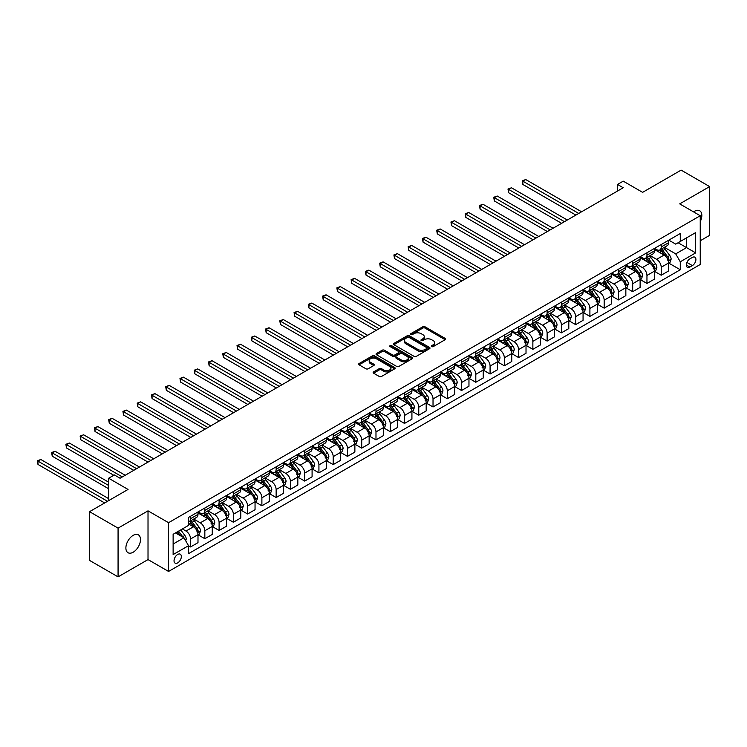 <?xml version="1.0" encoding="UTF-8"?>
<svg xmlns="http://www.w3.org/2000/svg" width="747" height="747" viewBox="0 0 747 747"><rect width="100%" height="100%" fill="white"/><g stroke="black" fill="none" stroke-linecap="round" stroke-linejoin="round"><path stroke-width="1.12" d="M431.691 346.58A1.111 0.644 0 0 0 433.26 346.58L445.156 339.708A1.587 0.915 0 0 0 445.623 339.063A1.587 0.915 0 0 0 445.156 338.41L424.996 326.775A1.587 0.915 0 0 0 422.765 326.775L410.859 333.648A1.111 0.644 0 0 0 410.533 334.096A1.111 0.644 0 0 0 410.859 334.553A1.111 0.644 0 0 0 412.428 334.553L413.969 333.666A5.07 2.923 0 0 1 421.14 333.666L422.821 334.628A5.07 2.923 0 0 1 424.305 336.701A5.07 2.923 0 0 1 422.821 338.774L421.28 339.661A1.111 0.644 0 0 0 420.953 340.109A1.111 0.644 0 0 0 421.28 340.567A1.111 0.644 0 0 0 422.849 340.567L424.38 339.68A5.07 2.923 0 0 1 431.551 339.68L433.232 340.641A5.07 2.923 0 0 1 434.717 342.714A5.07 2.923 0 0 1 433.232 344.787L431.691 345.674A1.111 0.644 0 0 0 431.364 346.122A1.111 0.644 0 0 0 431.691 346.58L431.691 345.674M133.19 552.21A10.327 5.967 120 0 0 139.932 543.106A10.327 5.967 120 0 0 138.354 534.833A10.327 5.967 120 0 0 133.19 535.347A10.327 5.967 120 0 0 126.439 544.451A10.327 5.967 120 0 0 128.026 552.724A10.327 5.967 120 0 0 133.19 552.21M700.238 221.663A10.327 5.967 120 0 0 699.696 210.747A10.327 5.967 120 0 0 694.533 211.261A10.327 5.967 120 0 0 693.571 211.887M177.683 562.883A5.164 2.979 120 0 0 181.063 558.336A5.164 2.979 120 0 0 180.27 554.19A5.164 2.979 120 0 0 177.683 554.451A5.164 2.979 120 0 0 174.312 558.999A5.164 2.979 120 0 0 175.106 563.135A5.164 2.979 120 0 0 177.683 562.883M373.593 371.903A1.587 0.915 0 0 0 373.136 372.557A1.587 0.915 0 0 0 373.593 373.201L379.252 376.469A1.587 0.915 0 0 0 381.493 376.469L394.705 368.831A1.587 0.915 0 0 0 395.172 368.187A1.587 0.915 0 0 0 394.705 367.543L374.546 355.908A1.587 0.915 0 0 0 372.305 355.908L359.092 363.537A1.587 0.915 0 0 0 358.625 364.181A1.587 0.915 0 0 0 359.092 364.825L365.927 368.775A1.587 0.915 0 0 0 368.168 368.775L373.817 365.507A1.587 0.915 0 0 0 374.284 364.863A1.587 0.915 0 0 0 373.817 364.209L370.428 362.258A4.239 2.446 0 0 1 369.195 360.53A4.239 2.446 0 0 1 371.81 358.271A4.239 2.446 0 0 1 376.423 358.793L389.691 366.46A4.239 2.446 0 0 1 390.933 368.187A4.239 2.446 0 0 1 388.319 370.447A4.239 2.446 0 0 1 383.706 369.914L381.493 368.644A1.587 0.915 0 0 0 379.252 368.644L373.593 371.903L373.593 373.201M700.238 240.767L709.65 235.333L709.65 186.591L681.124 170.12L642.616 192.352L623.222 181.157L617.517 184.444L623.222 187.74L120.071 478.239L114.366 474.943L108.66 478.239L108.66 500.63M118.073 528.129L118.073 576.88L148.018 559.587L148.018 510.845L118.073 528.129L89.547 511.667L128.054 489.434L108.66 478.239M148.018 510.845L168.561 522.695L700.238 215.734L700.238 264.485L168.561 571.446L168.561 522.695M709.65 186.591L679.705 203.884L700.238 215.734M414.081 356.356A1.587 0.915 0 0 0 416.322 356.356L429.534 348.728A1.587 0.915 0 0 0 430.001 348.083A1.587 0.915 0 0 0 429.534 347.43L409.375 335.795A1.587 0.915 0 0 0 407.134 335.795L393.921 343.424A1.587 0.915 0 0 0 393.454 344.068A1.587 0.915 0 0 0 393.921 344.722L414.081 356.356M390.504 346.813A1.111 0.644 0 0 1 391.624 346.972L412.101 358.793L398.907 366.413A1.587 0.915 0 0 1 396.666 366.413L376.507 354.769L376.507 353.48A1.587 0.915 0 0 0 376.04 354.125A1.587 0.915 0 0 0 376.507 354.769M376.507 353.48L382.165 350.212A1.587 0.915 0 0 1 384.406 350.212L392.577 354.937A1.587 0.915 0 0 0 394.818 354.937L398.571 352.771A1.587 0.915 0 0 0 399.038 352.117A1.587 0.915 0 0 0 398.571 351.473L390.055 346.561A1.111 0.644 0 0 1 389.738 346.113A1.111 0.644 0 0 1 390.42 345.516A1.111 0.644 0 0 1 391.624 345.656L412.12 357.486A1.587 0.915 0 0 1 412.587 358.13A1.587 0.915 0 0 1 412.12 358.784L412.12 357.486M118.073 576.88L89.547 560.409L89.547 511.667M692.366 257.435L689.854 258.882A5.005 2.885 120 0 0 686.586 263.289A5.005 2.885 120 0 0 687.352 267.295A5.005 2.885 120 0 0 689.854 267.053L692.366 265.605A5.005 2.885 120 0 0 695.634 261.198A5.005 2.885 120 0 0 694.869 257.183A5.005 2.885 120 0 0 692.366 257.435M668.808 240.142L675.708 244.129L680.274 241.496L680.274 233.522L188.524 517.428L188.524 525.402L173.127 534.292L173.127 554.582L188.524 545.693L188.524 553.658L680.274 269.751L680.274 261.786L675.708 253.877L664.363 247.332M680.274 241.496L695.672 232.597L695.672 252.888L680.274 261.786M148.018 559.587L168.561 571.446M617.517 184.444L617.517 191.036M678.099 242.747L686.549 247.621L686.549 237.873L695.672 232.597M675.708 253.877L686.549 247.621L695.672 252.888M173.127 544.04L183.958 537.784L175.517 532.91M188.524 545.758L190.578 546.944L190.578 538.97A6.452 3.726 -120 0 0 186.012 531.061L182.361 528.96M190.578 546.944L197.992 542.658L197.992 534.684A6.452 3.726 -120 0 0 193.426 526.784L188.524 523.955M198.17 534.852L204.837 538.708L204.837 530.734A6.452 3.726 -120 0 0 200.28 522.835L193.725 519.044M204.837 538.708L212.26 534.422L212.26 526.458A6.452 3.726 -120 0 0 207.694 518.549L197.992 512.946M212.428 526.616L219.104 530.473L219.104 522.498A6.452 3.726 -120 0 0 214.538 514.599L207.983 510.817M219.104 530.473L226.518 526.187L226.518 518.222A6.452 3.726 -120 0 0 221.952 510.313L212.26 504.72M226.686 518.381L233.363 522.237L233.363 514.272A6.452 3.726 -120 0 0 228.797 506.363L222.251 502.582M233.363 522.237L240.777 517.96L240.777 509.986A6.452 3.726 -120 0 0 236.22 502.077L226.518 496.484M240.954 510.154L247.621 514.001L247.621 506.036A6.452 3.726 -120 0 0 243.064 498.128L236.51 494.346M247.621 514.001L255.044 509.725L255.044 501.751A6.452 3.726 -120 0 0 250.478 493.851L240.777 488.249M255.213 501.919L261.889 505.775L261.889 497.801A6.452 3.726 -120 0 0 257.323 489.892L250.768 486.11M261.889 505.775L269.303 501.489L269.303 493.515A6.452 3.726 -120 0 0 264.737 485.615L255.044 480.013M269.471 493.683L276.147 497.539L276.147 489.565A6.452 3.726 -120 0 0 271.581 481.666L265.036 477.875M276.147 497.539L283.561 493.253L283.561 485.289A6.452 3.726 -120 0 0 279.005 477.38L269.303 471.777M283.739 485.447L290.415 489.304L290.415 481.329A6.452 3.726 -120 0 0 285.849 473.43L279.294 469.648M290.415 489.304L297.829 485.018L297.829 477.053A6.452 3.726 -120 0 0 293.263 469.144L283.561 463.551M297.997 477.212L304.673 481.068L304.673 473.094A6.452 3.726 -120 0 0 300.107 465.194L293.552 461.413M304.673 481.068L312.087 476.791L312.087 468.817A6.452 3.726 -120 0 0 307.521 460.908L297.829 455.315M312.255 468.985L318.932 472.832L318.932 464.867A6.452 3.726 -120 0 0 314.375 456.959L307.82 453.177M318.932 472.832L326.355 468.556L326.355 460.582A6.452 3.726 -120 0 0 321.789 452.682L312.087 447.079M326.523 460.75L333.199 464.597L333.199 456.632A6.452 3.726 -120 0 0 328.633 448.723L322.078 444.941M333.199 464.597L340.613 460.32L340.613 452.346A6.452 3.726 -120 0 0 336.047 444.446L326.355 438.844M340.781 452.514L347.458 456.37L347.458 448.396A6.452 3.726 -120 0 0 342.892 440.487L336.346 436.706M347.458 456.37L354.872 452.084L354.872 444.11A6.452 3.726 -120 0 0 350.315 436.211L340.613 430.608M355.049 444.278L361.716 448.135L361.716 440.16A6.452 3.726 -120 0 0 357.159 432.261L350.604 428.47M361.716 448.135L369.139 443.849L369.139 435.884A6.452 3.726 -120 0 0 364.573 427.975L354.872 422.372M369.307 436.043L375.984 439.899L375.984 431.925A6.452 3.726 -120 0 0 371.418 424.025L364.863 420.244M375.984 439.899L383.398 435.613L383.398 427.648A6.452 3.726 -120 0 0 378.832 419.739L369.139 414.146M383.566 427.807L390.242 431.663L390.242 423.698A6.452 3.726 -120 0 0 385.676 415.79L379.131 412.008M390.242 431.663L397.656 427.387L397.656 419.412A6.452 3.726 -120 0 0 393.099 411.504L383.398 405.91M397.834 419.581L404.5 423.428L404.5 415.463A6.452 3.726 -120 0 0 399.944 407.554L393.389 403.772M404.5 423.428L411.924 419.151L411.924 411.177A6.452 3.726 -120 0 0 407.358 403.277L397.656 397.675M412.092 411.345L418.768 415.201L418.768 407.227A6.452 3.726 -120 0 0 414.202 399.318L407.647 395.536M418.768 415.201L426.182 410.915L426.182 402.941A6.452 3.726 -120 0 0 421.616 395.042L411.924 389.439M426.35 403.109L433.027 406.966L433.027 398.991A6.452 3.726 -120 0 0 428.461 391.092L421.915 387.301M433.027 406.966L440.441 402.68L440.441 394.715A6.452 3.726 -120 0 0 435.884 386.806L426.182 381.203M440.618 394.874L447.294 398.73L447.294 390.756A6.452 3.726 -120 0 0 442.728 382.856L436.173 379.074M447.294 398.73L454.708 394.444L454.708 386.479A6.452 3.726 -120 0 0 450.142 378.57L440.441 372.977M454.876 386.638L461.553 390.494L461.553 382.52A6.452 3.726 -120 0 0 456.987 374.62L450.432 370.839M461.553 390.494L468.967 386.218L468.967 378.243A6.452 3.726 -120 0 0 464.401 370.335L454.708 364.741M469.144 378.412L475.811 382.259L475.811 374.294A6.452 3.726 -120 0 0 471.254 366.385L464.699 362.603M475.811 382.259L483.234 377.982L483.234 370.008A6.452 3.726 -120 0 0 478.668 362.108L468.967 356.506M483.402 370.176L490.079 374.023L490.079 366.058A6.452 3.726 -120 0 0 485.513 358.149L478.958 354.367M490.079 374.023L497.493 369.746L497.493 361.772A6.452 3.726 -120 0 0 492.927 353.873L483.234 348.27M497.661 361.94L504.337 365.797L504.337 357.822A6.452 3.726 -120 0 0 499.771 349.913L493.225 346.132M504.337 365.797L511.751 361.511L511.751 353.536A6.452 3.726 -120 0 0 507.194 345.637L497.493 340.034M511.928 353.704L518.595 357.561L518.595 349.587A6.452 3.726 -120 0 0 514.039 341.687L507.484 337.905M518.595 357.561L526.019 353.275L526.019 345.31A6.452 3.726 -120 0 0 521.453 337.401L511.751 331.799M526.187 345.469L532.863 349.325L532.863 341.351A6.452 3.726 -120 0 0 528.297 333.451L521.742 329.67M532.863 349.325L540.277 345.039L540.277 337.074A6.452 3.726 -120 0 0 535.711 329.166L526.019 323.572M540.445 337.242L547.121 341.09L547.121 333.125A6.452 3.726 -120 0 0 542.555 325.216L536.01 321.434M547.121 341.09L554.535 336.813L554.535 328.839A6.452 3.726 -120 0 0 549.979 320.93L540.277 315.337M554.713 329.007L561.389 332.854L561.389 324.889A6.452 3.726 -120 0 0 556.823 316.98L550.268 313.198M561.389 332.854L568.803 328.577L568.803 320.603A6.452 3.726 -120 0 0 564.237 312.704L554.535 307.101M568.971 320.771L575.648 324.628L575.648 316.653A6.452 3.726 -120 0 0 571.082 308.744L564.527 304.963M575.648 324.628L583.062 320.342L583.062 312.367A6.452 3.726 -120 0 0 578.495 304.468L568.803 298.865M583.23 312.535L589.906 316.392L589.906 308.418A6.452 3.726 -120 0 0 585.34 300.518L578.794 296.727M589.906 316.392L597.32 312.106L597.32 304.141A6.452 3.726 -120 0 0 592.763 296.232L583.062 290.63M597.497 304.3L604.174 308.156L604.174 300.182A6.452 3.726 -120 0 0 599.608 292.282L593.053 288.501M604.174 308.156L611.588 303.87L611.588 295.905A6.452 3.726 -120 0 0 607.022 287.997L597.32 282.403M611.756 296.064L618.432 299.921L618.432 291.956A6.452 3.726 -120 0 0 613.866 284.047L607.311 280.265M618.432 299.921L625.846 295.644L625.846 287.67A6.452 3.726 -120 0 0 621.28 279.761L611.588 274.168M626.023 287.838L632.69 291.685L632.69 283.72A6.452 3.726 -120 0 0 628.134 275.811L621.579 272.029M632.69 291.685L640.114 287.408L640.114 279.434A6.452 3.726 -120 0 0 635.548 271.534L625.846 265.932M640.282 279.602L646.958 283.449L646.958 275.484A6.452 3.726 -120 0 0 642.392 267.575L635.837 263.794M646.958 283.449L654.372 279.173L654.372 271.198A6.452 3.726 -120 0 0 649.806 263.299L640.114 257.696M654.54 271.366L661.216 275.223L661.216 267.249A6.452 3.726 -120 0 0 656.65 259.349L650.105 255.558M661.216 275.223L668.63 270.937L668.63 262.972A6.452 3.726 -120 0 0 664.074 255.063L654.372 249.461M654.54 248.377L656.65 249.591A6.452 3.726 -120 0 0 659.881 249.918A6.452 3.726 -120 0 0 661.216 246.958L661.216 244.521M640.282 256.613L642.392 257.827A6.452 3.726 -120 0 0 645.623 258.145A6.452 3.726 -120 0 0 646.958 255.194L646.958 252.757M626.023 264.849L628.134 266.063A6.452 3.726 -120 0 0 631.355 266.38A6.452 3.726 -120 0 0 632.69 263.43L632.69 260.992M611.756 273.075L613.866 274.298A6.452 3.726 -120 0 0 617.097 274.616A6.452 3.726 -120 0 0 618.432 271.665L618.432 269.228M597.497 281.311L599.608 282.534A6.452 3.726 -120 0 0 602.829 282.852A6.452 3.726 -120 0 0 604.174 279.892L604.174 277.454M583.23 289.547L585.34 290.77A6.452 3.726 -120 0 0 588.571 291.087A6.452 3.726 -120 0 0 589.906 288.127L589.906 285.69M568.971 297.782L571.082 298.996A6.452 3.726 -120 0 0 574.312 299.323A6.452 3.726 -120 0 0 575.648 296.363L575.648 293.926M554.713 306.018L556.823 307.232A6.452 3.726 -120 0 0 560.045 307.549A6.452 3.726 -120 0 0 561.389 304.599L561.389 302.161M540.445 314.244L542.555 315.467A6.452 3.726 -120 0 0 545.786 315.785A6.452 3.726 -120 0 0 547.121 312.834L547.121 310.397M526.187 322.48L528.297 323.703A6.452 3.726 -120 0 0 531.528 324.021A6.452 3.726 -120 0 0 532.863 321.07L532.863 318.633M511.928 330.716L514.039 331.939A6.452 3.726 -120 0 0 517.26 332.256A6.452 3.726 -120 0 0 518.595 329.296L518.595 326.859M497.661 338.951L499.771 340.165A6.452 3.726 -120 0 0 503.002 340.492A6.452 3.726 -120 0 0 504.337 337.532L504.337 335.095M483.402 347.187L485.513 348.401A6.452 3.726 -120 0 0 488.743 348.718A6.452 3.726 -120 0 0 490.079 345.768L490.079 343.331M469.135 355.423L471.254 356.636A6.452 3.726 -120 0 0 474.476 356.954A6.452 3.726 -120 0 0 475.811 354.003L475.811 351.566M454.876 363.649L456.987 364.872A6.452 3.726 -120 0 0 460.217 365.19A6.452 3.726 -120 0 0 461.553 362.239L461.553 359.802M440.618 371.885L442.728 373.108A6.452 3.726 -120 0 0 445.95 373.425A6.452 3.726 -120 0 0 447.294 370.465L447.294 368.028M426.35 380.12L428.461 381.334A6.452 3.726 -120 0 0 431.691 381.661A6.452 3.726 -120 0 0 433.027 378.701L433.027 376.264M412.092 388.356L414.202 389.57A6.452 3.726 -120 0 0 417.433 389.897A6.452 3.726 -120 0 0 418.768 386.937L418.768 384.5M397.834 396.592L399.944 397.806A6.452 3.726 -120 0 0 403.165 398.123A6.452 3.726 -120 0 0 404.5 395.172L404.5 392.735M383.566 404.818L385.676 406.041A6.452 3.726 -120 0 0 388.907 406.359A6.452 3.726 -120 0 0 390.242 403.408L390.242 400.971M369.307 413.054L371.418 414.277A6.452 3.726 -120 0 0 374.649 414.594A6.452 3.726 -120 0 0 375.984 411.644L375.984 409.207M355.049 421.289L357.159 422.513A6.452 3.726 -120 0 0 360.381 422.83A6.452 3.726 -120 0 0 361.716 419.87L361.716 417.433M340.781 429.525L342.892 430.739A6.452 3.726 -120 0 0 346.122 431.066A6.452 3.726 -120 0 0 347.458 428.106L347.458 425.669M326.523 437.761L328.633 438.975A6.452 3.726 -120 0 0 331.864 439.292A6.452 3.726 -120 0 0 333.199 436.341L333.199 433.904M312.255 445.987L314.375 447.21A6.452 3.726 -120 0 0 317.596 447.528A6.452 3.726 -120 0 0 318.932 444.577L318.932 442.14M297.997 454.223L300.107 455.446A6.452 3.726 -120 0 0 303.338 455.763A6.452 3.726 -120 0 0 304.673 452.813L304.673 450.376M283.739 462.458L285.849 463.682A6.452 3.726 -120 0 0 289.07 463.999A6.452 3.726 -120 0 0 290.415 461.039L290.415 458.602M269.471 470.694L271.581 471.908A6.452 3.726 -120 0 0 274.812 472.235A6.452 3.726 -120 0 0 276.147 469.275L276.147 466.838M255.213 478.93L257.323 480.144A6.452 3.726 -120 0 0 260.554 480.47A6.452 3.726 -120 0 0 261.889 477.51L261.889 475.073M240.954 487.165L243.064 488.379A6.452 3.726 -120 0 0 246.286 488.697A6.452 3.726 -120 0 0 247.621 485.746L247.621 483.309M226.686 495.392L228.797 496.615A6.452 3.726 -120 0 0 232.028 496.932A6.452 3.726 -120 0 0 233.363 493.982L233.363 491.545M212.428 503.627L214.538 504.851A6.452 3.726 -120 0 0 217.769 505.168A6.452 3.726 -120 0 0 219.104 502.217L219.104 499.78M198.17 511.863L200.28 513.086A6.452 3.726 -120 0 0 203.501 513.404A6.452 3.726 -120 0 0 204.837 510.444L204.837 508.007M668.808 263.131L680.274 269.751M659.881 249.918L667.295 245.632A6.452 3.726 -120 0 0 668.63 242.682L668.63 240.245M645.623 258.145L653.037 253.868A6.452 3.726 -120 0 0 654.372 250.917L654.372 248.471M631.355 266.38L638.769 262.104A6.452 3.726 -120 0 0 640.114 259.144L640.114 256.707M617.097 274.616L624.511 270.339A6.452 3.726 -120 0 0 625.846 267.379L625.846 264.942M602.829 282.852L610.252 278.566A6.452 3.726 -120 0 0 611.588 275.615L611.588 273.178M588.571 291.087L595.985 286.801A6.452 3.726 -120 0 0 597.32 283.851L597.32 281.414M574.312 299.323L581.726 295.037A6.452 3.726 -120 0 0 583.062 292.086L583.062 289.649M560.045 307.549L567.468 303.273A6.452 3.726 -120 0 0 568.803 300.313L568.803 297.876M545.786 315.785L553.2 311.508A6.452 3.726 -120 0 0 554.535 308.548L554.535 306.111M531.528 324.021L538.942 319.735A6.452 3.726 -120 0 0 540.277 316.784L540.277 314.347M517.26 332.256L524.674 327.97A6.452 3.726 -120 0 0 526.019 325.02L526.019 322.583M503.002 340.492L510.416 336.206A6.452 3.726 -120 0 0 511.751 333.255L511.751 330.818M488.743 348.718L496.157 344.442A6.452 3.726 -120 0 0 497.493 341.482L497.493 339.045M474.476 356.954L481.89 352.677A6.452 3.726 -120 0 0 483.234 349.717L483.234 347.28M460.217 365.19L467.631 360.913A6.452 3.726 -120 0 0 468.967 357.953L468.967 355.516M445.95 373.425L453.373 369.139A6.452 3.726 -120 0 0 454.708 366.189L454.708 363.752M431.691 381.661L439.105 377.375A6.452 3.726 -120 0 0 440.441 374.424L440.441 371.987M417.433 389.897L424.847 385.611A6.452 3.726 -120 0 0 426.182 382.66L426.182 380.223M403.165 398.123L410.589 393.846A6.452 3.726 -120 0 0 411.924 390.886L411.924 388.449M388.907 406.359L396.321 402.082A6.452 3.726 -120 0 0 397.656 399.122L397.656 396.685M374.649 414.594L382.062 410.308A6.452 3.726 -120 0 0 383.398 407.358L383.398 404.921M360.381 422.83L367.795 418.544A6.452 3.726 -120 0 0 369.139 415.593L369.139 413.156M346.122 431.066L353.536 426.78A6.452 3.726 -120 0 0 354.872 423.829L354.872 421.392M331.864 439.292L339.278 435.015A6.452 3.726 -120 0 0 340.613 432.055L340.613 429.618M317.596 447.528L325.01 443.251A6.452 3.726 -120 0 0 326.355 440.291L326.355 437.854M303.338 455.763L310.752 451.487A6.452 3.726 -120 0 0 312.087 448.527L312.087 446.09M289.07 463.999L296.494 459.713A6.452 3.726 -120 0 0 297.829 456.762L297.829 454.325M274.812 472.235L282.226 467.949A6.452 3.726 -120 0 0 283.561 464.998L283.561 462.561M260.554 480.47L267.968 476.184A6.452 3.726 -120 0 0 269.303 473.234L269.303 470.797M246.286 488.697L253.709 484.42A6.452 3.726 -120 0 0 255.044 481.46L255.044 479.023M232.028 496.932L239.442 492.656A6.452 3.726 -120 0 0 240.777 489.696L240.777 487.259M217.769 505.168L225.183 500.882A6.452 3.726 -120 0 0 226.518 497.932L226.518 495.494M203.501 513.404L210.915 509.118A6.452 3.726 -120 0 0 212.26 506.167L212.26 503.73M188.524 521.901A6.452 3.726 -120 0 0 189.243 521.639L196.657 517.354A6.452 3.726 -120 0 0 197.992 514.403L197.992 511.966M189.243 521.639A6.452 3.726 -120 0 0 190.578 518.679L190.578 516.242M183.958 537.784L188.524 545.693M432.13 346.729L433.232 346.104A5.07 2.923 0 0 0 434.717 344.031L434.717 342.714M424.305 336.701L424.305 338.017A5.07 2.923 0 0 1 422.821 340.09L421.719 340.716M445.137 339.717L424.996 328.092A1.587 0.915 0 0 0 422.765 328.092L411.308 334.712M429.516 348.737L409.375 337.112A1.587 0.915 0 0 0 407.134 337.112L393.94 344.731M426.733 348.532A1.111 0.644 0 0 0 427.06 348.083A1.111 0.644 0 0 0 426.733 347.626L409.039 337.411A1.111 0.644 0 0 0 407.47 337.411L405.845 338.354A5.07 2.923 0 0 0 404.37 340.417A5.07 2.923 0 0 0 405.845 342.49L417.947 349.475A5.07 2.923 0 0 0 425.108 349.475L426.733 348.532L426.733 349.848A1.111 0.644 0 0 0 427.06 349.4L427.06 348.083M404.37 340.417L404.37 341.734A5.07 2.923 0 0 0 405.845 343.807L405.845 342.49M426.733 349.848L425.108 350.791A5.07 2.923 0 0 1 417.947 350.791L405.845 343.807M376.525 354.788L382.165 351.529L382.165 350.212M399.038 352.117L399.038 353.443A1.587 0.915 0 0 1 398.571 354.087L394.818 356.254A1.587 0.915 0 0 1 392.577 356.254L384.406 351.529A1.587 0.915 0 0 0 382.165 351.529M401.064 359.83A4.239 2.446 0 0 0 405.677 360.362A4.239 2.446 0 0 0 408.292 358.102A4.239 2.446 0 0 0 407.05 356.375L402.381 353.676A1.587 0.915 0 0 0 400.14 353.676L396.386 355.843A1.587 0.915 0 0 0 395.919 356.487A1.587 0.915 0 0 0 396.386 357.131L401.064 359.83L401.064 361.146A4.239 2.446 0 0 0 405.677 361.679A4.239 2.446 0 0 0 408.292 359.419L408.292 358.102M395.919 356.487L395.919 357.804A1.587 0.915 0 0 0 396.386 358.448L396.386 357.131M401.064 361.146L396.386 358.448M390.933 368.187L390.933 369.504A4.239 2.446 0 0 1 388.319 371.763A4.239 2.446 0 0 1 383.706 371.24L381.493 369.961A1.587 0.915 0 0 0 379.252 369.961L373.621 373.211M369.195 360.53L369.195 361.847A4.239 2.446 0 0 0 370.428 363.574L370.428 362.258M373.799 365.516L370.428 363.574M394.705 367.543L394.705 368.831L374.546 357.225A1.587 0.915 0 0 0 372.305 357.225L359.111 364.835M668.63 263.233L670.003 262.44L671.142 259.144A4.277 2.465 -120 0 0 669.779 255.502L665.119 249.283A12.344 7.125 -120 0 0 663.766 247.668M659.134 252.215A12.344 7.125 -120 0 0 656.604 249.573M667.463 260.124L668.836 259.33A4.277 2.465 -120 0 0 667.613 256.753L662.953 250.534A12.344 7.125 -120 0 0 661.599 248.919M660.451 249.582A10.243 5.92 60 0 1 662.131 251.496L666.081 256.763M581.577 211.784L525.729 179.541L522.881 181.185L522.881 184.481L575.872 215.08M660.236 249.713A12.344 7.125 60 0 1 661.581 251.328L664.681 255.465M522.881 184.481L522.246 180.83L578.729 213.427M522.246 180.83L525.729 179.541M654.372 271.469L655.745 270.675L656.884 267.379A4.277 2.465 -120 0 0 655.521 263.738L650.852 257.519A12.344 7.125 -120 0 0 649.507 255.904M644.876 260.451A12.344 7.125 -120 0 0 642.345 257.799M653.205 268.35L654.568 267.566A4.277 2.465 -120 0 0 653.345 264.989L648.685 258.77A12.344 7.125 -120 0 0 647.341 257.155M646.192 257.818A10.243 5.92 60 0 1 647.873 259.732L651.823 264.998M567.318 220.02L511.471 187.777L508.614 189.421L508.614 192.717L561.613 223.316M645.968 257.948A12.344 7.125 60 0 1 647.322 259.554L650.413 263.7M508.614 192.717L507.988 189.056L564.461 221.663M507.988 189.056L511.471 187.777M640.114 279.695L641.477 278.911L642.616 275.615A4.277 2.465 -120 0 0 641.253 271.973L636.593 265.755A12.344 7.125 -120 0 0 635.249 264.139M630.608 268.677A12.344 7.125 -120 0 0 628.087 266.035M638.937 276.586L640.31 275.792A4.277 2.465 -120 0 0 639.087 273.225L634.427 267.006A12.344 7.125 -120 0 0 633.082 265.39M631.934 266.053A10.243 5.92 60 0 1 633.615 267.968L637.555 273.234M553.051 228.255L497.203 196.013L494.355 197.656L494.355 200.952L547.355 231.542M631.71 266.184A12.344 7.125 60 0 1 633.054 267.79L636.155 271.927M494.355 200.952L493.73 197.292L550.203 229.899M493.73 197.292L497.203 196.013M625.846 287.931L627.219 287.147L628.358 283.851A4.277 2.465 -120 0 0 626.994 280.209L622.335 273.981A12.344 7.125 -120 0 0 620.981 272.375M616.35 276.913A12.344 7.125 -120 0 0 613.819 274.27M624.679 284.822L626.051 284.028A4.277 2.465 -120 0 0 624.828 281.46L620.159 275.232A12.344 7.125 -120 0 0 618.815 273.626M617.666 274.289A10.243 5.92 60 0 1 619.347 276.194L623.297 281.46M538.792 236.491L482.945 204.239L480.097 205.892L480.097 209.188L533.087 239.778M617.452 274.41A12.344 7.125 60 0 1 618.796 276.026L621.896 280.162M480.097 209.188L479.462 205.528L535.944 238.134M479.462 205.528L482.945 204.239M611.588 296.167L612.951 295.373L614.099 292.086A4.277 2.465 -120 0 0 612.727 288.445L608.067 282.217A12.344 7.125 -120 0 0 606.723 280.601M602.082 285.149A12.344 7.125 -120 0 0 599.561 282.506M610.42 293.057L611.784 292.264A4.277 2.465 -120 0 0 610.56 289.696L605.901 283.468A12.344 7.125 -120 0 0 604.556 281.852M603.408 282.525A10.243 5.92 60 0 1 605.089 284.43L609.029 289.696M524.534 244.717L468.686 212.475L465.829 214.128L465.829 217.414L518.829 248.013M603.184 282.646A12.344 7.125 60 0 1 604.528 284.262L607.628 288.398M465.829 217.414L465.204 213.763L521.677 246.37M465.204 213.763L468.686 212.475M597.32 304.402L598.692 303.609L599.832 300.313A4.277 2.465 -120 0 0 598.468 296.671L593.809 290.452A12.344 7.125 -120 0 0 592.464 288.837M587.824 293.384A12.344 7.125 -120 0 0 585.293 290.742M596.153 301.293L597.525 300.499A4.277 2.465 -120 0 0 596.302 297.932L591.643 291.703A12.344 7.125 -120 0 0 590.289 290.088M589.14 290.751A10.243 5.92 60 0 1 590.83 292.665L594.771 297.932M510.266 252.953L454.419 220.71L451.571 222.354L451.571 225.65L504.561 256.249M588.925 290.882A12.344 7.125 60 0 1 590.27 292.497L593.37 296.634M451.571 225.65L450.945 221.999L507.418 254.606M450.945 221.999L454.419 220.71M583.062 312.638L584.434 311.844L585.573 308.548A4.277 2.465 -120 0 0 584.21 304.907L579.541 298.688A12.344 7.125 -120 0 0 578.197 297.073M573.565 301.62A12.344 7.125 -120 0 0 571.035 298.968M581.894 309.519L583.267 308.735A4.277 2.465 -120 0 0 582.044 306.158L577.375 299.939A12.344 7.125 -120 0 0 576.03 298.324M574.882 298.987A10.243 5.92 60 0 1 576.563 300.901L580.512 306.167M496.008 261.189L440.16 228.946L437.303 230.59L437.303 233.886L490.303 264.485M574.658 299.117A12.344 7.125 60 0 1 576.012 300.733L579.112 304.869M437.303 233.886L436.678 230.225L493.16 262.832M436.678 230.225L440.16 228.946M568.803 320.865L570.166 320.08L571.306 316.784A4.277 2.465 -120 0 0 569.942 313.142L565.283 306.924A12.344 7.125 -120 0 0 563.938 305.308M559.298 309.846A12.344 7.125 -120 0 0 556.776 307.204M567.636 317.755L568.999 316.971A4.277 2.465 -120 0 0 567.776 314.394L563.117 308.175A12.344 7.125 -120 0 0 561.772 306.559M560.623 307.222A10.243 5.92 60 0 1 562.304 309.137L566.245 314.403M481.75 269.424L425.902 237.182L423.045 238.825L423.045 242.121L476.044 272.72M560.399 307.353A12.344 7.125 60 0 1 561.744 308.959L564.844 313.096M423.045 242.121L422.419 238.461L478.892 271.068M422.419 238.461L425.902 237.182M554.535 329.1L555.908 328.316L557.047 325.02A4.277 2.465 -120 0 0 555.684 321.378L551.025 315.15A12.344 7.125 -120 0 0 549.68 313.544M545.039 318.082A12.344 7.125 -120 0 0 542.509 315.439M553.368 325.991L554.741 325.197A4.277 2.465 -120 0 0 553.518 322.629L548.858 316.401A12.344 7.125 -120 0 0 547.504 314.795M546.356 315.458A10.243 5.92 60 0 1 548.037 317.372L551.986 322.639M467.482 277.66L411.634 245.408L408.786 247.061L408.786 250.357L461.777 280.947M546.141 315.579A12.344 7.125 60 0 1 547.486 317.195L550.586 321.331M408.786 250.357L408.151 246.697L464.634 279.303M408.151 246.697L411.634 245.408M540.277 337.336L541.65 336.542L542.789 333.255A4.277 2.465 -120 0 0 541.426 329.614L536.757 323.386A12.344 7.125 -120 0 0 535.412 321.78M530.781 326.318A12.344 7.125 -120 0 0 528.25 323.675M539.11 334.226L540.483 333.433A4.277 2.465 -120 0 0 539.25 330.865L534.591 324.637A12.344 7.125 -120 0 0 533.246 323.031M532.097 323.694A10.243 5.92 60 0 1 533.778 325.599L537.728 330.865M453.224 285.886L397.376 253.644L394.519 255.297L394.519 258.583L447.518 289.182M531.873 323.815A12.344 7.125 60 0 1 533.227 325.431L536.327 329.567M394.519 258.583L393.893 254.932L450.366 287.539M393.893 254.932L397.376 253.644M526.019 345.572L527.382 344.778L528.521 341.482A4.277 2.465 -120 0 0 527.158 337.849L522.498 331.621A12.344 7.125 -120 0 0 521.154 330.006M516.513 334.553A12.344 7.125 -120 0 0 513.992 331.911M524.852 342.462L526.215 341.668A4.277 2.465 -120 0 0 524.992 339.101L520.332 332.873A12.344 7.125 -120 0 0 518.988 331.257M517.839 331.92A10.243 5.92 60 0 1 519.52 333.834L523.46 339.101M438.965 294.122L383.108 261.88L380.26 263.523L380.26 266.819L433.26 297.418M517.615 332.051A12.344 7.125 60 0 1 518.96 333.666L522.06 337.803M380.26 266.819L379.635 263.168L436.108 295.775M379.635 263.168L383.108 261.88M511.751 353.807L513.124 353.014L514.263 349.717A4.277 2.465 -120 0 0 512.9 346.076L508.24 339.857A12.344 7.125 -120 0 0 506.886 338.242M502.255 342.789A12.344 7.125 -120 0 0 499.724 340.137M510.584 350.688L511.956 349.904A4.277 2.465 -120 0 0 510.733 347.327L506.064 341.108A12.344 7.125 -120 0 0 504.72 339.493M503.571 340.156A10.243 5.92 60 0 1 505.252 342.07L509.202 347.336M424.698 302.358L368.85 270.115L366.002 271.759L366.002 275.055L418.992 305.654M503.357 340.287A12.344 7.125 60 0 1 504.701 341.902L507.801 346.038M366.002 275.055L365.367 271.404L421.85 304.001M365.367 271.404L368.85 270.115M497.493 362.043L498.865 361.249L500.004 357.953A4.277 2.465 -120 0 0 498.641 354.311L493.972 348.093A12.344 7.125 -120 0 0 492.628 346.477M487.996 351.025A12.344 7.125 -120 0 0 485.466 348.373M496.325 358.924L497.689 358.14A4.277 2.465 -120 0 0 496.466 355.563L491.806 349.344A12.344 7.125 -120 0 0 490.462 347.728M489.313 348.391A10.243 5.92 60 0 1 490.994 350.306L494.934 355.572M410.439 310.593L354.592 278.351L351.734 279.994L351.734 283.29L404.734 313.889M489.089 348.522A12.344 7.125 60 0 1 490.434 350.128L493.534 354.265M351.734 283.29L351.109 279.63L407.582 312.237M351.109 279.63L354.592 278.351M483.234 370.269L484.598 369.485L485.737 366.189A4.277 2.465 -120 0 0 484.373 362.547L479.714 356.328A12.344 7.125 -120 0 0 478.369 354.713M473.729 359.251A12.344 7.125 -120 0 0 471.208 356.608M482.058 367.16L483.43 366.366A4.277 2.465 -120 0 0 482.207 363.798L477.548 357.58A12.344 7.125 -120 0 0 476.203 355.964M475.055 356.627A10.243 5.92 60 0 1 476.735 358.541L480.676 363.808M396.171 318.829L340.324 286.587L337.476 288.23L337.476 291.526L390.476 322.116M474.831 356.749A12.344 7.125 60 0 1 476.175 358.364L479.275 362.5M337.476 291.526L336.85 287.866L393.324 320.472M336.85 287.866L340.324 286.587M468.967 378.505L470.339 377.721L471.478 374.424A4.277 2.465 -120 0 0 470.115 370.783L465.456 364.555A12.344 7.125 -120 0 0 464.102 362.949M459.47 367.487A12.344 7.125 -120 0 0 456.94 364.844M467.799 375.396L469.172 374.602A4.277 2.465 -120 0 0 467.949 372.034L463.28 365.806A12.344 7.125 -120 0 0 461.935 364.2M460.787 364.863A10.243 5.92 60 0 1 462.468 366.768L466.417 372.034M381.913 327.065L326.065 294.813L323.218 296.466L323.218 299.752L376.208 330.351M460.572 364.984A12.344 7.125 60 0 1 461.917 366.6L465.017 370.736M323.218 299.752L322.583 296.101L379.065 328.708M322.583 296.101L326.065 294.813M454.708 386.741L456.072 385.947L457.22 382.66A4.277 2.465 -120 0 0 455.847 379.018L451.188 372.79A12.344 7.125 -120 0 0 449.843 371.175M445.203 375.722A12.344 7.125 -120 0 0 442.682 373.08M453.541 383.631L454.904 382.837A4.277 2.465 -120 0 0 453.681 380.27L449.022 374.042A12.344 7.125 -120 0 0 447.677 372.426M446.529 373.089A10.243 5.92 60 0 1 448.209 375.003L452.15 380.27M367.655 335.291L311.807 303.049L308.95 304.701L308.95 307.988L361.95 338.587M446.304 373.22A12.344 7.125 60 0 1 447.649 374.835L450.749 378.972M308.95 307.988L308.324 304.337L364.797 336.944M308.324 304.337L311.807 303.049M440.441 394.976L441.813 394.183L442.952 390.886A4.277 2.465 -120 0 0 441.589 387.245L436.93 381.026A12.344 7.125 -120 0 0 435.585 379.411M430.944 383.958A12.344 7.125 -120 0 0 428.414 381.315M439.273 391.867L440.646 391.073A4.277 2.465 -120 0 0 439.423 388.496L434.763 382.277A12.344 7.125 -120 0 0 433.409 380.662M432.261 381.325A10.243 5.92 60 0 1 433.951 383.239L437.891 388.505M353.387 343.527L297.539 311.284L294.692 312.928L294.692 316.224L347.682 346.823M432.046 381.456A12.344 7.125 60 0 1 433.391 383.071L436.491 387.207M294.692 316.224L294.066 312.573L350.539 345.179M294.066 312.573L297.539 311.284M426.182 403.212L427.555 402.418L428.694 399.122A4.277 2.465 -120 0 0 427.331 395.48L422.662 389.262A12.344 7.125 -120 0 0 421.317 387.646M416.686 392.194A12.344 7.125 -120 0 0 414.155 389.542M425.015 400.093L426.388 399.309A4.277 2.465 -120 0 0 425.164 396.732L420.496 390.513A12.344 7.125 -120 0 0 419.151 388.898M418.003 389.56A10.243 5.92 60 0 1 419.683 391.475L423.633 396.741M339.129 351.762L283.281 319.52L280.424 321.163L280.424 324.459L333.423 355.058M417.778 389.691A12.344 7.125 60 0 1 419.132 391.297L422.232 395.443M280.424 324.459L279.798 320.799L336.281 353.406M279.798 320.799L283.281 319.52M411.924 411.438L413.287 410.654L414.426 407.358A4.277 2.465 -120 0 0 413.063 403.716L408.404 397.497A12.344 7.125 -120 0 0 407.059 395.882M402.418 400.42A12.344 7.125 -120 0 0 399.897 397.777M410.757 408.329L412.12 407.545A4.277 2.465 -120 0 0 410.897 404.967L406.237 398.749A12.344 7.125 -120 0 0 404.893 397.133M403.744 397.796A10.243 5.92 60 0 1 405.425 399.71L409.365 404.977M324.87 359.998L269.023 327.756L266.165 329.399L266.165 332.695L319.165 363.294M403.52 397.927A12.344 7.125 60 0 1 404.865 399.533L407.965 403.669M266.165 332.695L265.54 329.035L322.013 361.641M265.54 329.035L269.023 327.756M397.656 419.674L399.029 418.89L400.168 415.593A4.277 2.465 -120 0 0 398.805 411.952L394.145 405.724A12.344 7.125 -120 0 0 392.791 404.118M388.16 408.656A12.344 7.125 -120 0 0 385.629 406.013M396.489 416.565L397.862 415.771A4.277 2.465 -120 0 0 396.638 413.203L391.979 406.975A12.344 7.125 -120 0 0 390.625 405.369M389.476 406.032A10.243 5.92 60 0 1 391.157 407.946L395.107 413.212M310.603 368.234L254.755 335.982L251.907 337.635L251.907 340.931L304.897 371.52M389.262 406.153A12.344 7.125 60 0 1 390.606 407.769L393.706 411.905M251.907 340.931L251.272 337.27L307.755 369.877M251.272 337.27L254.755 335.982M383.398 427.91L384.77 427.116L385.91 423.829A4.277 2.465 -120 0 0 384.546 420.188L379.878 413.959A12.344 7.125 -120 0 0 378.533 412.353M373.902 416.891A12.344 7.125 -120 0 0 371.371 414.249M382.231 424.8L383.603 424.007A4.277 2.465 -120 0 0 382.371 421.439L377.711 415.211A12.344 7.125 -120 0 0 376.367 413.605M375.218 414.268A10.243 5.92 60 0 1 376.899 416.172L380.849 421.439M296.344 376.46L240.497 344.218L237.639 345.87L237.639 349.157L290.639 379.756M374.994 414.389A12.344 7.125 60 0 1 376.348 416.004L379.439 420.141M237.639 349.157L237.014 345.506L293.487 378.113M237.014 345.506L240.497 344.218M369.139 436.145L370.503 435.352L371.642 432.055A4.277 2.465 -120 0 0 370.279 428.423L365.619 422.195A12.344 7.125 -120 0 0 364.275 420.58M359.634 425.127A12.344 7.125 -120 0 0 357.113 422.485M367.972 433.036L369.335 432.242A4.277 2.465 -120 0 0 368.112 429.674L363.453 423.446A12.344 7.125 -120 0 0 362.108 421.831M360.96 422.494A10.243 5.92 60 0 1 362.64 424.408L366.581 429.674M282.086 384.696L226.229 352.453L223.381 354.097L223.381 357.393L276.381 387.992M360.736 422.625A12.344 7.125 60 0 1 362.08 424.24L365.18 428.376M223.381 357.393L222.755 353.742L279.229 386.348M222.755 353.742L226.229 352.453M354.872 444.381L356.244 443.587L357.383 440.291A4.277 2.465 -120 0 0 356.02 436.65L351.361 430.431A12.344 7.125 -120 0 0 350.007 428.815M345.375 433.363A12.344 7.125 -120 0 0 342.845 430.711M353.704 441.262L355.077 440.478A4.277 2.465 -120 0 0 353.854 437.901L349.185 431.682A12.344 7.125 -120 0 0 347.841 430.067M346.692 430.73A10.243 5.92 60 0 1 348.373 432.644L352.323 437.91M267.818 392.931L211.971 360.689L209.123 362.332L209.123 365.628L262.113 396.227M346.477 430.86A12.344 7.125 60 0 1 347.822 432.476L350.922 436.612M209.123 365.628L208.488 361.968L264.97 394.575M208.488 361.968L211.971 360.689M340.613 452.617L341.986 451.823L343.125 448.527A4.277 2.465 -120 0 0 341.762 444.885L337.093 438.666A12.344 7.125 -120 0 0 335.748 437.051M331.108 441.598A12.344 7.125 -120 0 0 328.587 438.947M339.446 449.498L340.809 448.714A4.277 2.465 -120 0 0 339.586 446.136L334.927 439.918A12.344 7.125 -120 0 0 333.582 438.302M332.434 438.965A10.243 5.92 60 0 1 334.114 440.879L338.055 446.146M253.56 401.167L197.712 368.925L194.855 370.568L194.855 373.864L247.855 404.463M332.21 439.096A12.344 7.125 60 0 1 333.554 440.702L336.654 444.838M194.855 373.864L194.229 370.204L250.703 402.81M194.229 370.204L197.712 368.925M326.355 460.843L327.718 460.059L328.857 456.762A4.277 2.465 -120 0 0 327.494 453.121L322.835 446.902A12.344 7.125 -120 0 0 321.49 445.287M316.849 449.825A12.344 7.125 -120 0 0 314.319 447.182M325.178 457.734L326.551 456.94A4.277 2.465 -120 0 0 325.328 454.372L320.668 448.153A12.344 7.125 -120 0 0 319.314 446.538M318.166 447.201A10.243 5.92 60 0 1 319.856 449.115L323.796 454.381M239.292 409.403L183.445 377.16L180.597 378.804L180.597 382.1L233.587 412.689M317.951 447.322A12.344 7.125 60 0 1 319.296 448.938L322.396 453.074M180.597 382.1L179.971 378.44L236.444 411.046M179.971 378.44L183.445 377.16M312.087 469.079L313.46 468.285L314.599 464.998A4.277 2.465 -120 0 0 313.236 461.357L308.576 455.128A12.344 7.125 -120 0 0 307.222 453.522M302.591 458.06A12.344 7.125 -120 0 0 300.061 455.418M310.92 465.969L312.293 465.176A4.277 2.465 -120 0 0 311.069 462.608L306.401 456.38A12.344 7.125 -120 0 0 305.056 454.774M303.908 455.437A10.243 5.92 60 0 1 305.588 457.341L309.538 462.608M225.034 417.638L169.186 385.387L166.329 387.039L166.329 390.326L219.329 420.925M303.693 455.558A12.344 7.125 60 0 1 305.037 457.173L308.137 461.31M166.329 390.326L165.703 386.675L222.186 419.282M165.703 386.675L169.186 385.387M297.829 477.314L299.192 476.521L300.341 473.234A4.277 2.465 -120 0 0 298.968 469.592L294.309 463.364A12.344 7.125 -120 0 0 292.964 461.749M288.323 466.296A12.344 7.125 -120 0 0 285.802 463.654M296.662 474.205L298.025 473.411A4.277 2.465 -120 0 0 296.802 470.843L292.142 464.615A12.344 7.125 -120 0 0 290.798 463M289.649 463.663A10.243 5.92 60 0 1 291.33 465.577L295.27 470.843M210.775 425.865L154.928 393.622L152.071 395.275L152.071 398.562L205.07 429.161M289.425 463.794A12.344 7.125 60 0 1 290.77 465.409L293.87 469.546M152.071 398.562L151.445 394.911L207.918 427.517M151.445 394.911L154.928 393.622M283.561 485.55L284.934 484.756L286.073 481.46A4.277 2.465 -120 0 0 284.71 477.819L280.05 471.6A12.344 7.125 -120 0 0 278.706 469.984M274.065 474.532A12.344 7.125 -120 0 0 271.534 471.889M282.394 482.441L283.767 481.647A4.277 2.465 -120 0 0 282.543 479.07L277.884 472.851A12.344 7.125 -120 0 0 276.53 471.236M275.382 471.899A10.243 5.92 60 0 1 277.072 473.813L281.012 479.079M196.508 434.1L140.66 401.858L137.812 403.501L137.812 406.798L190.802 437.397M275.167 472.029A12.344 7.125 60 0 1 276.511 473.645L279.611 477.781M137.812 406.798L137.187 403.147L193.66 435.753M137.187 403.147L140.66 401.858M269.303 493.786L270.675 492.992L271.815 489.696A4.277 2.465 -120 0 0 270.451 486.054L265.783 479.835A12.344 7.125 -120 0 0 264.438 478.22M259.807 482.767A12.344 7.125 -120 0 0 257.276 480.116M268.136 490.667L269.508 489.883A4.277 2.465 -120 0 0 268.285 487.305L263.616 481.087A12.344 7.125 -120 0 0 262.272 479.471M261.123 480.134A10.243 5.92 60 0 1 262.804 482.048L266.754 487.315M182.249 442.336L126.402 410.094L123.544 411.737L123.544 415.033L176.544 445.632M260.899 480.265A12.344 7.125 60 0 1 262.253 481.871L265.353 486.017M123.544 415.033L122.919 411.373L179.401 443.979M122.919 411.373L126.402 410.094M255.044 502.012L256.408 501.228L257.547 497.932A4.277 2.465 -120 0 0 256.184 494.29L251.524 488.071A12.344 7.125 -120 0 0 250.18 486.456M245.539 490.994A12.344 7.125 -120 0 0 243.018 488.351M253.877 498.903L255.241 498.118A4.277 2.465 -120 0 0 254.017 495.541L249.358 489.322A12.344 7.125 -120 0 0 248.013 487.707M246.865 488.37A10.243 5.92 60 0 1 248.546 490.284L252.486 495.55M167.991 450.572L112.143 418.329L109.286 419.973L109.286 423.269L162.286 453.868M246.641 488.501A12.344 7.125 60 0 1 247.985 490.107L251.085 494.243M109.286 423.269L108.66 419.609L165.134 452.215M108.66 419.609L112.143 418.329M240.777 510.248L242.149 509.463L243.289 506.167A4.277 2.465 -120 0 0 241.925 502.526L237.266 496.297A12.344 7.125 -120 0 0 235.912 494.691M231.281 499.229A12.344 7.125 -120 0 0 228.75 496.587M239.61 507.138L240.982 506.345A4.277 2.465 -120 0 0 239.759 503.777L235.1 497.549A12.344 7.125 -120 0 0 233.746 495.943M232.597 496.606A10.243 5.92 60 0 1 234.278 498.52L238.228 503.786M153.723 458.807L97.876 426.556L95.028 428.208L95.028 431.505L148.018 462.094M232.382 496.727A12.344 7.125 60 0 1 233.727 498.342L236.827 502.479M95.028 431.505L94.393 427.844L150.875 460.451M94.393 427.844L97.876 426.556M226.518 518.483L227.891 517.69L229.03 514.403A4.277 2.465 -120 0 0 227.667 510.761L222.998 504.533A12.344 7.125 -120 0 0 221.654 502.918M217.022 507.465A12.344 7.125 -120 0 0 214.492 504.823M225.351 515.374L226.724 514.58A4.277 2.465 -120 0 0 225.491 512.012L220.832 505.784A12.344 7.125 -120 0 0 219.487 504.178M218.339 504.841A10.243 5.92 60 0 1 220.02 506.746L223.969 512.012M139.465 467.034L83.617 434.791L80.76 436.444L80.76 439.731L133.76 470.33M218.115 504.963A12.344 7.125 60 0 1 219.469 506.578L222.559 510.715M80.76 439.731L80.134 436.08L136.608 468.686M80.134 436.08L83.617 434.791M212.26 526.719L213.623 525.925L214.762 522.629A4.277 2.465 -120 0 0 213.399 518.997L208.74 512.769A12.344 7.125 -120 0 0 207.395 511.153M202.754 515.701A12.344 7.125 -120 0 0 200.233 513.058M211.093 523.61L212.456 522.816A4.277 2.465 -120 0 0 211.233 520.248L206.574 514.02A12.344 7.125 -120 0 0 205.229 512.405M204.08 513.068A10.243 5.92 60 0 1 205.761 514.982L209.702 520.248M125.207 475.269L69.35 443.027L66.502 444.67L66.502 447.967L113.796 475.269M203.856 513.198A12.344 7.125 60 0 1 205.201 514.814L208.301 518.95M66.502 447.967L65.876 444.316L122.349 476.922M65.876 444.316L69.35 443.027M197.992 534.955L199.365 534.161L200.504 530.865A4.277 2.465 -120 0 0 199.141 527.223L194.481 521.004A12.344 7.125 -120 0 0 193.128 519.389M196.825 531.836L198.198 531.052A4.277 2.465 -120 0 0 196.975 528.474L192.306 522.256A12.344 7.125 -120 0 0 190.961 520.64M189.813 521.303A10.243 5.92 60 0 1 191.493 523.217L195.443 528.484M108.66 482.188L55.091 451.263L52.243 452.906L52.243 456.202L108.66 488.771M189.598 521.434A12.344 7.125 60 0 1 190.943 523.049L194.043 527.186M52.243 456.202L51.608 452.542L108.66 485.485M51.608 452.542L55.091 451.263M185.676 540.744L186.246 539.101A4.277 2.465 -120 0 0 184.882 535.459L180.718 529.903M108.66 498.66L40.833 459.498L37.976 461.142L37.976 464.438L104.664 502.936M183.099 537.289A4.277 2.465 -120 0 0 182.707 536.71L178.552 531.154M177.478 531.78L180.466 535.767M177.179 531.948L179.719 535.338M37.976 464.438L37.35 460.778L107.521 501.293M37.35 460.778L40.833 459.498M186.012 531.061L193.426 526.784M200.28 522.835L207.694 518.549M214.538 514.599L221.952 510.313M228.797 506.363L236.22 502.077M243.064 498.128L250.478 493.851M257.323 489.892L264.737 485.615M271.581 481.666L279.005 477.38M285.849 473.43L293.263 469.144M300.107 465.194L307.521 460.908M314.375 456.959L321.789 452.682M328.633 448.723L336.047 444.446M342.892 440.487L350.315 436.211M357.159 432.261L364.573 427.975M371.418 424.025L378.832 419.739M385.676 415.79L393.099 411.504M399.944 407.554L407.358 403.277M414.202 399.318L421.616 395.042M428.461 391.092L435.884 386.806M442.728 382.856L450.142 378.57M456.987 374.62L464.401 370.335M471.254 366.385L478.668 362.108M485.513 358.149L492.927 353.873M499.771 349.913L507.194 345.637M514.039 341.687L521.453 337.401M528.297 333.451L535.711 329.166M542.555 325.216L549.979 320.93M556.823 316.98L564.237 312.704M571.082 308.744L578.495 304.468M585.34 300.518L592.763 296.232M599.608 292.282L607.022 287.997M613.866 284.047L621.28 279.761M628.134 275.811L635.548 271.534M642.392 267.575L649.806 263.299M656.65 259.349L664.074 255.063M661.216 246.958L668.63 242.682M661.216 267.249L668.63 262.972M646.958 275.484L654.372 271.198M646.958 255.194L654.372 250.917M632.69 283.72L640.114 279.434M632.69 263.43L640.114 259.144M618.432 291.956L625.846 287.67M618.432 271.665L625.846 267.379M604.174 300.182L611.588 295.905M604.174 279.892L611.588 275.615M589.906 308.418L597.32 304.141M589.906 288.127L597.32 283.851M575.648 316.653L583.062 312.367M575.648 296.363L583.062 292.086M561.389 324.889L568.803 320.603M561.389 304.599L568.803 300.313M547.121 333.125L554.535 328.839M547.121 312.834L554.535 308.548M532.863 341.351L540.277 337.074M532.863 321.07L540.277 316.784M518.595 349.587L526.019 345.31M518.595 329.296L526.019 325.02M504.337 357.822L511.751 353.536M504.337 337.532L511.751 333.255M490.079 366.058L497.493 361.772M490.079 345.768L497.493 341.482M475.811 374.294L483.234 370.008M475.811 354.003L483.234 349.717M461.553 382.52L468.967 378.243M461.553 362.239L468.967 357.953M447.294 390.756L454.708 386.479M447.294 370.465L454.708 366.189M433.027 398.991L440.441 394.715M433.027 378.701L440.441 374.424M418.768 407.227L426.182 402.941M418.768 386.937L426.182 382.66M404.5 415.463L411.924 411.177M404.5 395.172L411.924 390.886M390.242 423.698L397.656 419.412M390.242 403.408L397.656 399.122M375.984 431.925L383.398 427.648M375.984 411.644L383.398 407.358M361.716 440.16L369.139 435.884M361.716 419.87L369.139 415.593M347.458 448.396L354.872 444.11M347.458 428.106L354.872 423.829M333.199 456.632L340.613 452.346M333.199 436.341L340.613 432.055M318.932 464.867L326.355 460.582M318.932 444.577L326.355 440.291M304.673 473.094L312.087 468.817M304.673 452.813L312.087 448.527M290.415 481.329L297.829 477.053M290.415 461.039L297.829 456.762M276.147 489.565L283.561 485.289M276.147 469.275L283.561 464.998M261.889 497.801L269.303 493.515M261.889 477.51L269.303 473.234M247.621 506.036L255.044 501.751M247.621 485.746L255.044 481.46M233.363 514.272L240.777 509.986M233.363 493.982L240.777 489.696M219.104 522.498L226.518 518.222M219.104 502.217L226.518 497.932M204.837 530.734L212.26 526.458M204.837 510.444L212.26 506.167M190.578 538.97L197.992 534.684M190.578 518.679L197.992 514.403M686.895 262.44L692.366 265.605M686.316 265.008L689.854 267.053M433.232 346.104L433.232 344.787M421.28 340.567L421.28 339.661M422.821 340.09L422.821 338.774M410.859 334.553L410.859 333.648M422.765 328.092L422.765 326.775M424.996 328.092L424.996 326.775M445.156 339.708L445.156 338.41M393.921 344.722L393.921 343.424M407.134 337.112L407.134 335.795M409.375 337.112L409.375 335.795M429.534 348.728L429.534 347.43M417.947 350.791L417.947 349.475M425.108 350.791L425.108 349.475M384.406 351.529L384.406 350.212M392.577 356.254L392.577 354.937M394.818 356.254L394.818 354.937M398.571 354.087L398.571 352.771M391.624 346.972L391.624 345.656M379.252 369.961L379.252 368.644M381.493 369.961L381.493 368.644M383.706 371.24L383.706 369.914M373.817 365.507L373.817 364.209M359.092 364.825L359.092 363.537M372.305 357.225L372.305 355.908M374.546 357.225L374.546 355.908M668.313 260.843L671.114 259.228M662.953 250.534L665.119 249.283M659.582 252.477L661.581 251.328M667.613 256.753L669.779 255.502M667.267 258.425L668.836 259.33M654.055 269.079L656.856 267.463M648.685 258.77L650.852 257.519M645.324 260.712L647.322 259.554M653.345 264.989L655.521 263.738M653.009 266.66L654.568 267.566M639.787 277.314L642.588 275.699M634.427 267.006L636.593 265.755M631.066 268.939L633.054 267.79M639.087 273.225L641.253 271.973M638.75 274.896L640.31 275.792M625.528 285.55L628.33 283.935M620.159 275.232L622.335 273.981M616.798 277.174L618.796 276.026M624.828 281.46L626.994 280.209M624.483 283.132L626.051 284.028M611.27 293.786L614.071 292.161M605.901 283.468L608.067 282.217M602.54 285.41L604.528 284.262M610.56 289.696L612.727 288.445M610.224 291.358L611.784 292.264M597.002 302.012L599.804 300.397M591.643 291.703L593.809 290.452M588.281 293.646L590.27 292.497M596.302 297.932L598.468 296.671M595.966 299.594L597.525 300.499M582.744 310.248L585.545 308.632M577.375 299.939L579.541 298.688M574.013 301.881L576.012 300.733M582.044 306.158L584.21 304.907M581.698 307.829L583.267 308.735M568.486 318.483L571.287 316.868M563.117 308.175L565.283 306.924M559.755 310.117L561.744 308.959M567.776 314.394L569.942 313.142M567.44 316.065L568.999 316.971M554.218 326.719L557.019 325.104M548.858 316.401L551.025 315.15M545.497 318.343L547.486 317.195M553.518 322.629L555.684 321.378M553.182 324.301L554.741 325.197M539.96 334.955L542.761 333.339M534.591 324.637L536.757 323.386M531.229 326.579L533.227 325.431M539.25 330.865L541.426 329.614M538.914 332.536L540.483 333.433M525.692 343.19L528.493 341.566M520.332 332.873L522.498 331.621M516.971 334.815L518.96 333.666M524.992 339.101L527.158 337.849M524.655 340.763L526.215 341.668M511.434 351.417L514.235 349.801M506.064 341.108L508.24 339.857M502.703 343.05L504.701 341.902M510.733 347.327L512.9 346.076M510.388 348.998L511.956 349.904M497.175 359.652L499.976 358.037M491.806 349.344L493.972 348.093M488.445 351.286L490.434 350.128M496.466 355.563L498.641 354.311M496.129 357.234L497.689 358.14M482.907 367.888L485.709 366.273M477.548 357.58L479.714 356.328M474.186 359.512L476.175 358.364M482.207 363.798L484.373 362.547M481.871 365.47L483.43 366.366M468.649 376.124L471.45 374.508M463.28 365.806L465.456 364.555M459.919 367.748L461.917 366.6M467.949 372.034L470.115 370.783M467.603 373.705L469.172 374.602M454.391 384.36L457.192 382.735M449.022 374.042L451.188 372.79M445.66 375.984L447.649 374.835M453.681 380.27L455.847 379.018M453.345 381.932L454.904 382.837M440.123 392.586L442.924 390.97M434.763 382.277L436.93 381.026M431.402 384.219L433.391 383.071M439.423 388.496L441.589 387.245M439.087 390.167L440.646 391.073M425.865 400.822L428.666 399.206M420.496 390.513L422.662 389.262M417.134 392.455L419.132 391.297M425.164 396.732L427.331 395.48M424.819 398.403L426.388 399.309M411.606 409.057L414.398 407.442M406.237 398.749L408.404 397.497M402.876 400.691L404.865 399.533M410.897 404.967L413.063 403.716M410.561 406.639L412.12 407.545M397.339 417.293L400.14 415.677M391.979 406.975L394.145 405.724M388.617 408.917L390.606 407.769M396.638 413.203L398.805 411.952M396.302 414.874L397.862 415.771M383.08 425.529L385.882 423.904M377.711 415.211L379.878 413.959M374.35 417.153L376.348 416.004M382.371 421.439L384.546 420.188M382.034 423.11L383.603 424.007M368.813 433.755L371.614 432.139M363.453 423.446L365.619 422.195M360.091 425.388L362.08 424.24M368.112 429.674L370.279 428.423M367.776 431.336L369.335 432.242M354.554 441.991L357.355 440.375M349.185 431.682L351.361 430.431M345.824 433.624L347.822 432.476M353.854 437.901L356.02 436.65M353.508 439.572L355.077 440.478M340.296 450.226L343.097 448.611M334.927 439.918L337.093 438.666M331.565 441.86L333.554 440.702M339.586 446.136L341.762 444.885M339.25 447.808L340.809 448.714M326.028 458.462L328.829 456.847M320.668 448.153L322.835 446.902M317.307 450.086L319.296 448.938M325.328 454.372L327.494 453.121M324.992 456.043L326.551 456.94M311.77 466.698L314.571 465.082M306.401 456.38L308.576 455.128M303.039 458.322L305.037 457.173M311.069 462.608L313.236 461.357M310.724 464.279L312.293 465.176M297.511 474.933L300.313 473.309M292.142 464.615L294.309 463.364M288.781 466.558L290.77 465.409M296.802 470.843L298.968 469.592M296.466 472.506L298.025 473.411M283.244 483.16L286.045 481.544M277.884 472.851L280.05 471.6M274.522 474.793L276.511 473.645M282.543 479.07L284.71 477.819M282.207 480.741L283.767 481.647M268.985 491.395L271.787 489.78M263.616 481.087L265.783 479.835M260.255 483.029L262.253 481.871M268.285 487.305L270.451 486.054M267.94 488.977L269.508 489.883M254.727 499.631L257.519 498.016M249.358 489.322L251.524 488.071M245.996 491.255L247.985 490.107M254.017 495.541L256.184 494.29M253.681 497.213L255.241 498.118M240.459 507.867L243.261 506.251M235.1 497.549L237.266 496.297M231.738 499.491L233.727 498.342M239.759 503.777L241.925 502.526M239.423 505.448L240.982 506.345M226.201 516.102L229.002 514.478M220.832 505.784L222.998 504.533M217.47 507.727L219.469 506.578M225.491 512.012L227.667 510.761M225.155 513.684L226.724 514.58M211.933 524.329L214.734 522.713M206.574 514.02L208.74 512.769M203.212 515.962L205.201 514.814M211.233 520.248L213.399 518.997M210.897 521.91L212.456 522.816M197.675 532.564L200.476 530.949M192.306 522.256L194.481 521.004M188.944 524.198L190.943 523.049M196.975 528.474L199.141 527.223M196.629 530.146L198.198 531.052M185.135 539.81L186.218 539.185M182.707 536.71L184.882 535.459"/></g></svg>
